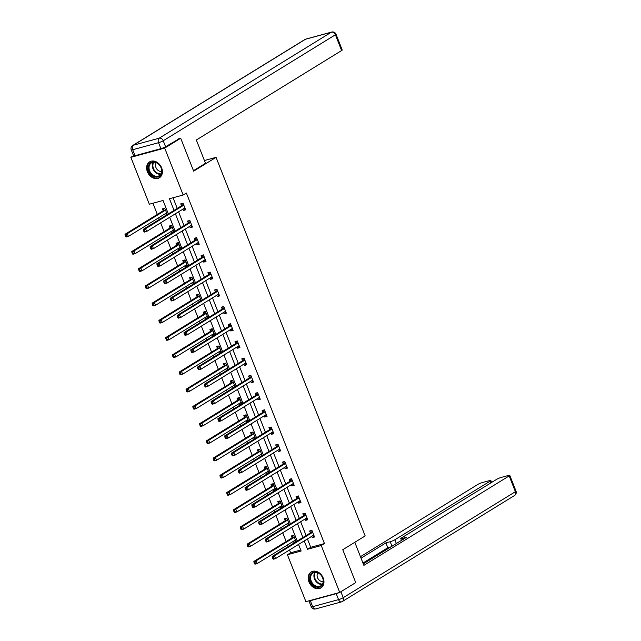 <?xml version="1.0" encoding="UTF-8"?>
<svg xmlns="http://www.w3.org/2000/svg" width="641" height="641" viewBox="0 0 641 641"><rect width="100%" height="100%" fill="white"/><g stroke="black" fill="none" stroke-linecap="round" stroke-linejoin="round"><path stroke-width="0.96" d="M161.652 167.87A9.343 7.275 58.4 0 1 159.417 177.765A9.343 7.275 58.4 0 1 147.382 171.748A9.343 7.275 58.4 0 1 149.617 161.852A9.343 7.275 58.4 0 1 161.652 167.87M323.208 577.998A9.343 7.275 58.4 0 1 320.973 587.901A9.343 7.275 58.4 0 1 308.938 581.884A9.343 7.275 58.4 0 1 311.173 571.98A9.343 7.275 58.4 0 1 323.208 577.998M178.27 138.913L180.698 138.248L193.654 171.139L216.057 157.349L365.178 535.916L342.775 549.706L355.731 582.597L339.73 592.444L305.893 601.651L287.416 554.745L301.134 551.012L298.538 544.425M289.508 549.978L290.613 552.774L287.416 554.745M152.927 203.237L157.317 214.398M158.656 217.788L159.313 219.454M160.651 222.844L164.104 231.617M165.442 235.007L166.099 236.673M167.429 240.063L170.883 248.828M172.221 252.225L172.878 253.892M174.216 257.281L177.669 266.047M179.007 269.436L179.656 271.103M180.994 274.5L184.448 283.266M185.786 286.655L186.443 288.322M187.781 291.719L191.234 300.485M192.564 303.874L193.221 305.541M194.56 308.93L198.013 317.704M199.351 321.093L200.008 322.76M201.346 326.149L204.799 334.923M206.13 338.312L206.787 339.978M208.125 343.368L211.578 352.133M212.916 355.531L213.573 357.197M214.903 360.587L218.365 369.352M219.695 372.75L220.352 374.408M221.69 377.805L225.143 386.571M226.481 389.96L227.138 391.627M228.468 395.024L231.922 403.79M233.26 407.179L233.917 408.846M235.255 412.235L238.708 421.009M240.046 424.398L240.704 426.065M242.034 429.454L245.487 438.228M246.825 441.617L247.482 443.284M248.82 446.673L252.274 455.439M253.612 458.836L254.261 460.502M255.599 463.892L259.052 472.657M260.39 476.055L261.047 477.721M262.385 481.111L265.839 489.876M267.169 493.266L267.826 494.932M269.164 498.329L272.617 507.095M273.955 510.484L274.612 512.151M275.95 515.54L279.404 524.314M280.734 527.703L281.391 529.37M282.729 532.759L286.182 541.533M287.521 544.922L288.178 546.589M168.343 213.894L163.054 200.481L149.337 204.215L130.86 157.309L164.697 148.095L183.174 195.008L169.456 198.734L174.048 210.384M133.536 155.659L130.86 157.309M216.057 157.349L204.407 160.514M290.613 552.774L300.741 550.018M296.126 541.693L293.618 535.339L291.335 535.964L292.032 537.751M295.269 542.222L293.939 542.582L293.426 541.284M289.339 524.474L286.839 518.12L284.548 518.745L285.253 520.532M288.482 525.003L287.16 525.364L286.647 524.066M282.561 507.263L280.053 500.901L277.769 501.526L278.474 503.313M281.703 507.784L280.373 508.145L279.861 506.847M275.774 490.045L273.274 483.683L270.983 484.308L271.688 486.094M274.917 490.565L273.595 490.934L273.082 489.628M268.996 472.826L266.488 466.472L264.204 467.089L264.909 468.875M268.138 473.354L266.808 473.715L266.295 472.417M262.209 455.607L259.709 449.253L257.418 449.87L258.123 451.657M261.36 456.136L260.03 456.496L259.517 455.198M255.43 438.388L252.923 432.034L250.639 432.659L251.344 434.446M254.573 438.917L253.243 439.277L252.738 437.979M248.644 421.169L246.144 414.815L243.852 415.44L244.558 417.227M247.795 421.698L246.465 422.058L245.952 420.76M241.865 403.958L239.357 397.596L237.074 398.221L237.779 400.008M241.008 404.479L239.686 404.84L239.173 403.542M235.079 386.739L232.579 380.377L230.295 381.002L230.992 382.789M234.229 387.26L232.899 387.629L232.387 386.323M228.3 369.52L225.792 363.167L223.509 363.784L224.214 365.57M227.443 370.049L226.121 370.41L225.608 369.112M221.522 352.302L219.014 345.948L216.73 346.565L217.427 348.351M220.664 352.83L219.334 353.191L218.821 351.893M214.735 335.083L212.235 328.729L209.944 329.354L210.649 331.133M213.878 335.612L212.556 335.972L212.043 334.674M207.956 317.864L205.449 311.51L203.165 312.135L203.87 313.922M207.099 318.393L205.769 318.753L205.256 317.455M201.17 300.653L198.67 294.291L196.378 294.916L197.083 296.703M200.312 301.174L198.99 301.534L198.478 300.236M194.391 283.434L191.883 277.072L189.6 277.697L190.305 279.484M193.534 283.955L192.204 284.316L191.699 283.018M187.605 266.215L185.105 259.853L182.813 260.478L183.518 262.265M186.755 266.744L185.425 267.105L184.912 265.799M180.826 248.996L178.318 242.643L176.035 243.26L176.74 245.046M179.969 249.525L178.647 249.886L178.134 248.588M174.04 231.778L171.54 225.424L169.248 226.041L169.953 227.827M173.19 232.306L171.86 232.667L171.347 231.369M167.261 214.559L164.753 208.205L162.469 208.83L163.175 210.617M166.404 215.088L165.082 215.448L164.569 214.15M307.44 538.937L310.733 547.302L324.458 543.568L186.379 193.037L183.174 195.008M173.046 197.765L177.245 208.413M178.583 211.802L184.031 225.632M185.361 229.021L190.81 242.851M192.148 246.24L197.588 260.07M198.926 263.459L204.375 277.289M205.713 280.678L211.153 294.499M212.492 297.897L217.94 311.718M219.278 315.116L224.719 328.937M226.057 332.326L231.505 346.156M232.835 349.545L238.284 363.375M239.622 366.764L245.07 380.594M246.4 383.983L251.849 397.805M253.187 401.202L258.627 415.023M259.966 418.421L265.414 432.242M266.752 435.632L272.193 449.461M273.531 452.85L278.979 466.68M280.317 470.069L285.758 483.899M287.096 487.288L292.544 501.118M293.874 504.507L299.323 518.329M300.661 521.726L306.11 535.547M311.718 536.309L312.231 537.607L314.523 536.982L311.911 530.363L309.627 530.98L310.332 532.767M304.94 519.09L305.453 520.388L307.736 519.763L305.132 513.145L302.84 513.77L303.546 515.556M298.161 501.871L298.666 503.169L300.958 502.552L298.345 495.926L296.062 496.551L296.767 498.337M291.375 484.652L291.887 485.95L294.171 485.333L291.567 478.707L289.275 479.332L289.98 481.119M284.596 467.433L285.101 468.739L287.392 468.114L284.78 461.488L282.497 462.113L283.202 463.9M277.809 450.222L278.322 451.52L280.606 450.895L278.002 444.277L275.71 444.894L276.415 446.681M271.031 433.004L271.544 434.302L273.827 433.677L271.215 427.058L268.932 427.675L269.637 429.462M264.244 415.785L264.757 417.083L267.049 416.458L264.437 409.839L262.153 410.464L262.85 412.243M257.466 398.566L257.978 399.864L260.262 399.239L257.658 392.621L255.366 393.245L256.071 395.032M250.679 381.347L251.192 382.645L253.483 382.028L250.871 375.402L248.588 376.027L249.293 377.813M243.9 364.128L244.413 365.426L246.697 364.809L244.093 358.183L241.801 358.808L242.506 360.595M237.114 346.909L237.627 348.215L239.918 347.59L237.306 340.964L235.023 341.589L235.728 343.376M230.335 329.698L230.848 330.996L233.132 330.371L230.528 323.753L228.236 324.37L228.941 326.157M223.557 312.479L224.062 313.778L226.353 313.153L223.741 306.534L221.457 307.151L222.163 308.938M216.77 295.261L217.283 296.559L219.567 295.934L216.962 289.315L214.671 289.94L215.376 291.727M209.992 278.042L210.504 279.34L212.788 278.723L210.176 272.096L207.892 272.721L208.597 274.508M203.205 260.823L203.718 262.121L206.001 261.504L203.397 254.878L201.114 255.503L201.811 257.289M196.426 243.604L196.939 244.91L199.223 244.285L196.611 237.659L194.327 238.284L195.032 240.071M189.64 226.393L190.153 227.691L192.444 227.066L189.832 220.448L187.549 221.065L188.246 222.852M182.861 209.174L183.374 210.472L185.658 209.847L183.054 203.229L180.762 203.846L181.467 205.633M180.698 138.248L164.697 148.095M324.458 543.568L321.253 545.539L339.73 592.444M304.243 540.908L307.536 549.273L321.253 545.539M175.378 213.774L180.826 227.603M182.164 230.992L187.613 244.822M188.943 248.211L194.391 262.041M195.729 265.43L201.17 279.252M202.508 282.649L207.956 296.471M209.295 299.868L214.735 313.689M216.073 317.079L221.522 330.908M222.86 334.298L228.3 348.127M229.638 351.516L235.087 365.346M236.417 368.735L241.865 382.565M243.203 385.954L248.652 399.776M249.982 403.173L255.43 416.995M256.769 420.384L262.217 434.213M263.547 437.603L268.996 451.432M270.334 454.822L275.774 468.651M277.112 472.04L282.561 485.87M283.899 489.259L289.339 503.081M290.677 506.478L296.126 520.3M297.464 523.697L302.905 537.519M297.2 541.028L291.751 527.206M290.421 523.817L284.973 509.988M283.634 506.598L278.194 492.769M276.856 489.379L271.407 475.55M270.069 472.161L264.629 458.331M263.291 454.942L257.842 441.12M256.504 437.723L251.064 423.901M249.726 420.512L244.277 406.682M242.947 403.293L237.499 389.464M236.16 386.074L230.712 372.245M229.382 368.855L223.933 355.026M222.595 351.637L217.147 337.815M215.817 334.418L210.368 320.596M209.03 317.199L203.59 303.377M202.252 299.988L196.803 286.158M195.465 282.769L190.024 268.94M188.686 265.55L183.238 251.721M181.9 248.331L176.459 234.51M175.121 231.113L169.673 217.291M310.733 547.302L307.536 549.273M314.274 536.349L312.231 537.607M295.974 541.333L293.939 542.582M289.195 524.114L287.16 525.364M307.488 519.13L305.453 520.388M282.417 506.895L280.373 508.145M300.709 501.919L298.666 503.169M275.63 489.676L273.595 490.934M293.923 484.7L291.887 485.95M268.851 472.457L266.808 473.715M287.144 467.481L285.101 468.739M262.065 455.238L260.03 456.496M280.357 450.262L278.322 451.52M255.286 438.019L253.243 439.277M273.579 433.044L271.544 434.302M248.5 420.808L246.465 422.058M266.792 415.825L264.757 417.083M241.721 403.59L239.686 404.84M260.014 398.614L257.978 399.864M234.935 386.371L232.899 387.629M253.235 381.395L251.192 382.645M228.156 369.152L226.121 370.41M246.448 364.176L244.413 365.426M221.377 351.933L219.334 353.191M239.67 346.957L237.627 348.215M214.591 334.714L212.556 335.972M232.883 329.738L230.848 330.996M207.812 317.503L205.769 318.753M226.105 312.52L224.062 313.778M201.026 300.284L198.99 301.534M219.318 295.309L217.283 296.559M194.247 283.066L192.204 284.316M212.54 278.09L210.504 279.34M187.46 265.847L185.425 267.105M205.753 260.871L203.718 262.121M180.682 248.628L178.647 249.886M198.974 243.652L196.939 244.91M173.895 231.409L171.86 232.667M192.188 226.433L190.153 227.691M167.117 214.198L165.082 215.448M185.409 209.214L183.374 210.472M312.423 535.876L314.082 535.876M312.343 532.495L310.052 533.12L272.161 556.444L274.444 555.827L312.343 532.495A1.202 0.729 74.8 0 0 312.544 532.27L312.616 532.15M273.258 557.35L274.444 555.827L275.534 558.583L273.25 559.208L272.778 558.704L273.691 558.455L273.258 557.35L272.345 557.598L272.778 558.704M313.818 535.195L313.697 535.187A1.202 0.729 74.8 0 0 313.545 535.203A1.202 0.729 74.8 0 0 313.425 535.259L275.534 558.583L273.691 558.455M310.052 533.12A1.202 0.729 74.8 0 0 310.26 532.895L311.622 530.444M272.161 556.444L272.345 557.598M295.789 540.86L294.131 540.852M293.33 535.419L291.967 537.871A1.202 0.729 -105.2 0 1 291.759 538.095L253.868 561.42L256.152 560.803L257.241 563.559L295.132 540.235A1.202 0.729 -105.2 0 1 295.253 540.179A1.202 0.729 -105.2 0 1 295.405 540.171L295.525 540.171M294.323 537.126L294.251 537.246A1.202 0.729 -105.2 0 1 294.043 537.478L256.152 560.803L254.966 562.325L254.044 562.574L254.485 563.679L255.398 563.431L254.966 562.325M255.398 563.431L257.241 563.559L254.958 564.184L254.485 563.679M254.044 562.574L253.868 561.42M320.46 574.448A8.085 6.298 58.4 0 1 322.215 585.241A8.085 6.298 58.4 0 1 312.704 584.808A8.085 6.298 58.4 0 1 310.957 574.015A8.085 6.298 58.4 0 1 320.46 574.448M313.313 584.223A7.492 5.833 -121.6 0 0 320.829 585.802A7.492 5.833 -121.6 0 0 320.5 574.632A7.492 5.833 -121.6 0 0 312.976 573.054A7.492 5.833 -121.6 0 0 313.313 584.223M317.872 572.846A5.328 4.15 -121.6 0 0 319.018 579.969A5.328 4.15 -121.6 0 0 323.216 581.531M311.943 571.588A9.286 7.227 -121.6 0 0 311.718 571.716A9.286 7.227 -121.6 0 0 312.127 585.57A9.286 7.227 -121.6 0 0 321.453 587.533A9.286 7.227 -121.6 0 0 321.67 587.388M158.912 164.312A8.085 6.298 58.4 0 1 160.659 175.105A8.085 6.298 58.4 0 1 151.148 174.673A8.085 6.298 58.4 0 1 149.401 163.88A8.085 6.298 58.4 0 1 158.912 164.312M151.757 174.096A7.492 5.833 -121.6 0 0 159.272 175.674A7.492 5.833 -121.6 0 0 158.944 164.505A7.492 5.833 -121.6 0 0 151.42 162.918A7.492 5.833 -121.6 0 0 151.757 174.096M156.316 162.718A5.328 4.15 -121.6 0 0 157.462 169.833A5.328 4.15 -121.6 0 0 161.66 171.395M150.387 161.452A9.286 7.227 -121.6 0 0 150.162 161.588A9.286 7.227 -121.6 0 0 150.571 175.442A9.286 7.227 -121.6 0 0 159.897 177.405A9.286 7.227 -121.6 0 0 160.114 177.261M354.802 542.302L363.88 565.362L509.178 475.918A3.598 0.505 -21.5 0 0 509.779 475.35A3.598 0.505 -21.5 0 0 508.353 475.478L501.398 477.377A3.598 0.505 -21.5 0 0 496.735 479.3L401.37 538.015A3.598 0.505 -21.5 0 0 400.769 538.584A3.598 0.505 -21.5 0 0 402.187 538.448L402.66 539.634M363.295 563.872L406.49 537.278L402.187 538.448M336.205 593.662L310.316 600.705L312.664 606.666L338.552 599.623L336.205 593.662A3.598 0.505 -21.5 0 0 339.121 592.613M490.95 482.865L490.245 481.07A3.598 0.505 -21.5 0 0 490.846 480.502A3.598 0.505 -21.5 0 0 489.42 480.63L482.465 482.529A3.598 0.505 -21.5 0 0 477.801 484.452L360.466 556.684M391.98 546.212L390.209 541.709L385.914 542.879L361.051 558.175M390.209 541.709A3.598 0.505 -21.5 0 0 394.872 539.778L396.346 543.52M490.245 481.07L394.872 539.778M308.89 600.833A3.598 0.505 -21.5 0 0 308.898 600.841A3.598 0.505 -21.5 0 0 310.316 600.705M390.842 546.909L387.821 547.735L362.966 563.038M387.821 547.735L385.914 542.879M193.478 170.682L205.497 163.287L196.33 139.994L341.621 50.551L335.403 34.774L163.231 140.764L165.578 146.725L179.464 138.584M135.027 155.699L160.907 148.656L158.559 142.695L132.679 149.738L135.027 155.699A3.598 0.505 158.5 0 1 133.6 155.827L131.253 149.874A3.598 0.505 -21.5 0 0 132.679 149.738A3.598 2.195 74.8 0 1 133.296 145.243L159.176 138.2L331.357 32.21L305.469 39.253L133.296 145.243A3.598 2.796 -121.6 0 0 132.711 145.491A3.598 3.598 0 0 0 131.253 149.874M305.829 39.093A3.598 3.598 0 0 0 304.892 39.502A3.598 2.796 -121.6 0 1 305.469 39.253A3.598 2.195 -105.2 0 1 305.829 39.093L331.718 32.05A3.598 2.195 74.8 0 0 331.357 32.21A3.598 2.796 -121.6 0 1 335.403 34.774A3.598 0.505 -21.5 0 0 336.004 34.197L342.222 49.982A3.598 0.505 158.5 0 1 341.621 50.551M165.578 146.725A3.598 0.505 158.5 0 1 160.907 148.656M305.645 518.657L307.303 518.665M305.557 515.284L303.273 515.901L265.382 539.225L267.666 538.608L305.557 515.284A1.202 0.729 74.8 0 0 305.765 515.052L305.837 514.931M266.472 540.131L267.666 538.608L268.755 541.365L266.464 541.99L265.991 541.485L266.904 541.236L266.472 540.131L265.558 540.379L265.991 541.485M307.031 517.976L306.911 517.976A1.202 0.729 74.8 0 0 306.767 517.984A1.202 0.729 74.8 0 0 306.646 518.04L268.755 541.365L266.904 541.236M303.273 515.901A1.202 0.729 74.8 0 0 303.481 515.676L304.836 513.225M265.382 539.225L265.558 540.379M298.858 501.438L300.525 501.446M298.778 498.065L296.487 498.682L258.595 522.014L260.887 521.389L298.778 498.065A1.202 0.729 74.8 0 0 298.986 497.833L299.051 497.712M259.693 522.912L260.887 521.389L261.969 524.146L259.685 524.771L259.212 524.266L260.126 524.018L259.693 522.912L258.78 523.168L259.212 524.266M300.252 500.765L300.132 500.757A1.202 0.729 74.8 0 0 299.98 500.773A1.202 0.729 74.8 0 0 299.86 500.821L261.969 524.146L260.126 524.018M296.487 498.682A1.202 0.729 74.8 0 0 296.695 498.458L298.057 496.006M258.595 522.014L258.78 523.168M289.011 523.641L287.344 523.633M286.543 518.2L285.181 520.652A1.202 0.729 -105.2 0 1 284.981 520.877L247.081 544.209L249.373 543.584L250.463 546.34L288.354 523.016A1.202 0.729 -105.2 0 1 288.474 522.968A1.202 0.729 -105.2 0 1 288.618 522.952L288.738 522.96M287.537 519.907L287.472 520.027A1.202 0.729 -105.2 0 1 287.264 520.26L249.373 543.584L247.266 545.363L247.698 546.461L248.612 546.212L248.179 545.106M248.612 546.212L250.463 546.34L248.171 546.965L247.698 546.461M247.266 545.363L247.081 544.209M282.224 506.422L280.566 506.414M279.764 500.982L278.402 503.433A1.202 0.729 -105.2 0 1 278.194 503.666L240.303 526.99L242.586 526.365L243.676 529.121L281.567 505.797A1.202 0.729 -105.2 0 1 281.687 505.749A1.202 0.729 -105.2 0 1 281.84 505.733L281.96 505.741M280.758 502.688L280.686 502.816A1.202 0.729 -105.2 0 1 280.486 503.041L242.586 526.365L241.401 527.896L240.479 528.144L240.92 529.242L241.833 528.993L241.401 527.896M241.833 528.993L243.676 529.121L241.393 529.746L240.92 529.242M240.479 528.144L240.303 526.99M292.08 484.219L293.738 484.227M291.992 480.846L289.708 481.471L251.817 504.796L254.1 504.171L291.992 480.846A1.202 0.729 74.8 0 0 292.2 480.622L292.272 480.494M252.907 505.701L254.1 504.171L255.19 506.927L252.899 507.552L252.426 507.047L253.347 506.799L252.907 505.701L251.993 505.949L252.426 507.047M293.474 483.546L293.354 483.538A1.202 0.729 74.8 0 0 293.201 483.554A1.202 0.729 74.8 0 0 293.081 483.602L255.19 506.927L253.347 506.799M289.708 481.471A1.202 0.729 74.8 0 0 289.916 481.239L291.278 478.787M251.817 504.796L251.993 505.949M285.293 467.001L286.96 467.009M285.213 463.627L282.921 464.252L245.03 487.577L247.322 486.952L285.213 463.627A1.202 0.729 74.8 0 0 285.421 463.403L285.485 463.275M246.128 488.482L247.322 486.952L248.404 489.716L246.12 490.333L245.647 489.836L246.561 489.588L246.128 488.482L245.215 488.73L245.647 489.836M286.687 466.327L286.567 466.319A1.202 0.729 74.8 0 0 286.415 466.336A1.202 0.729 74.8 0 0 286.295 466.384L248.404 489.716L246.561 489.588M282.921 464.252A1.202 0.729 74.8 0 0 283.13 464.02L284.492 461.568M245.03 487.577L245.215 488.73M278.514 449.79L280.173 449.79M278.426 446.408L276.143 447.033L238.252 470.358L240.535 469.733L278.426 446.408A1.202 0.729 74.8 0 0 278.635 446.184L278.707 446.064M239.341 471.263L240.535 469.733L241.625 472.497L239.333 473.114L238.869 472.617L239.782 472.369L239.341 471.263L238.428 471.512L238.869 472.617M279.909 449.109L279.788 449.101A1.202 0.729 74.8 0 0 279.636 449.117A1.202 0.729 74.8 0 0 279.516 449.173L241.625 472.497L239.782 472.369M276.143 447.033A1.202 0.729 74.8 0 0 276.351 446.809L277.713 444.349M238.252 470.358L238.428 471.512M275.446 489.203L273.787 489.195M272.978 483.763L271.624 486.215A1.202 0.729 -105.2 0 1 271.415 486.447L233.524 509.771L235.808 509.146L236.898 511.911L274.789 488.578A1.202 0.729 -105.2 0 1 274.909 488.53A1.202 0.729 -105.2 0 1 275.053 488.514L275.173 488.522M273.971 485.469L273.907 485.598A1.202 0.729 -105.2 0 1 273.699 485.822L235.808 509.146L233.701 510.925L234.133 512.031L235.047 511.782L234.614 510.677M235.047 511.782L236.898 511.911L234.606 512.528L234.133 512.031M233.701 510.925L233.524 509.771M268.659 471.984L267.001 471.984M266.199 466.544L264.837 469.004A1.202 0.729 -105.2 0 1 264.629 469.228L226.738 492.552L229.029 491.927L230.111 494.692L268.002 471.367A1.202 0.729 -105.2 0 1 268.122 471.311A1.202 0.729 -105.2 0 1 268.275 471.295L268.395 471.303M267.193 468.259L267.129 468.379A1.202 0.729 -105.2 0 1 266.92 468.603L229.029 491.927L226.922 493.706L227.355 494.812L228.268 494.564L227.835 493.458M228.268 494.564L230.111 494.692L227.827 495.309L227.355 494.812M226.922 493.706L226.738 492.552M261.881 454.765L260.222 454.765M259.421 449.333L258.059 451.785A1.202 0.729 -105.2 0 1 257.85 452.009L219.959 475.334L222.243 474.717L223.332 477.473L261.224 454.148A1.202 0.729 -105.2 0 1 261.344 454.092A1.202 0.729 -105.2 0 1 261.496 454.076L261.608 454.084M260.414 451.04L260.342 451.16A1.202 0.729 -105.2 0 1 260.134 451.384L222.243 474.717L220.135 476.487L220.568 477.593L221.49 477.345L221.049 476.239M221.49 477.345L223.332 477.473L221.041 478.098L220.568 477.593M220.135 476.487L219.959 475.334M271.728 432.571L273.395 432.571M271.648 429.19L269.356 429.815L231.465 453.139L233.757 452.522L271.648 429.19A1.202 0.729 74.8 0 0 271.856 428.965L271.92 428.845M232.563 454.044L233.757 452.522L234.838 455.278L232.555 455.903L232.082 455.398L232.995 455.15L232.563 454.044L231.649 454.293L232.082 455.398M273.122 431.89L273.002 431.882A1.202 0.729 74.8 0 0 272.85 431.898A1.202 0.729 74.8 0 0 272.729 431.954L234.838 455.278L232.995 455.15M269.356 429.815A1.202 0.729 74.8 0 0 269.565 429.59L270.927 427.138M231.465 453.139L231.649 454.293M255.102 437.555L253.435 437.547M252.634 432.114L251.272 434.566A1.202 0.729 -105.2 0 1 251.064 434.79L213.173 458.115L215.464 457.498L216.546 460.254L254.437 436.93A1.202 0.729 -105.2 0 1 254.557 436.874A1.202 0.729 -105.2 0 1 254.709 436.858L254.83 436.866M253.628 433.821L253.564 433.941A1.202 0.729 -105.2 0 1 253.355 434.173L215.464 457.498L213.357 459.268L213.79 460.374L214.703 460.126L214.27 459.02M214.703 460.126L216.546 460.254L214.262 460.879L213.79 460.374M213.357 459.268L213.173 458.115M264.949 415.352L266.608 415.36M264.861 411.971L262.578 412.596L224.687 435.92L226.97 435.303L264.861 411.971A1.202 0.729 74.8 0 0 265.07 411.746L265.142 411.626M225.784 436.825L226.97 435.303L228.06 438.059L225.776 438.684L225.303 438.18L226.217 437.931L225.784 436.825L224.863 437.074L225.303 438.18M266.344 414.671L266.223 414.663A1.202 0.729 74.8 0 0 266.071 414.679A1.202 0.729 74.8 0 0 265.951 414.735L228.06 438.059L226.217 437.931M262.578 412.596A1.202 0.729 74.8 0 0 262.786 412.371L264.148 409.92M224.687 435.92L224.863 437.074M248.315 420.336L246.657 420.328M245.856 414.895L244.493 417.347A1.202 0.729 -105.2 0 1 244.285 417.571L206.394 440.904L208.678 440.279L209.767 443.035L247.658 419.711A1.202 0.729 -105.2 0 1 247.779 419.663A1.202 0.729 -105.2 0 1 247.931 419.647L248.051 419.655M246.849 416.602L246.777 416.722A1.202 0.729 -105.2 0 1 246.569 416.954L208.678 440.279L206.57 442.058L207.003 443.155L207.924 442.907L207.484 441.801M207.924 442.907L209.767 443.035L207.476 443.66L207.003 443.155M206.57 442.058L206.394 440.904M258.163 398.133L259.829 398.141M258.083 394.76L255.799 395.377L217.9 418.709L220.192 418.084L258.083 394.76A1.202 0.729 74.8 0 0 258.291 394.527L258.355 394.407M218.998 419.607L220.192 418.084L221.273 420.841L218.99 421.466L218.517 420.961L219.43 420.712L218.998 419.607L218.084 419.855L218.517 420.961M259.557 397.46L259.437 397.452A1.202 0.729 74.8 0 0 259.293 397.46A1.202 0.729 74.8 0 0 259.172 397.516L221.273 420.841L219.43 420.712M255.799 395.377A1.202 0.729 74.8 0 0 255.999 395.152L257.361 392.701M217.9 418.709L218.084 419.855M241.537 403.117L239.87 403.109M239.069 397.676L237.707 400.128A1.202 0.729 -105.2 0 1 237.499 400.353L199.607 423.685L201.899 423.06L202.981 425.816L240.872 402.492A1.202 0.729 -105.2 0 1 240.992 402.444A1.202 0.729 -105.2 0 1 241.144 402.428L241.264 402.436M240.063 399.383L239.998 399.511A1.202 0.729 -105.2 0 1 239.79 399.736L201.899 423.06L199.792 424.839L200.224 425.936L201.138 425.688L200.705 424.59M201.138 425.688L202.981 425.816L200.697 426.441L200.224 425.936M199.792 424.839L199.607 423.685M251.384 380.914L253.043 380.922M251.296 377.541L249.012 378.158L211.121 401.49L213.405 400.865L251.296 377.541A1.202 0.729 74.8 0 0 251.504 377.309L251.576 377.188M212.219 402.396L213.405 400.865L214.495 403.622L212.211 404.247L211.738 403.742L212.652 403.493L212.219 402.396L211.298 402.644L211.738 403.742M252.778 380.241L252.658 380.233A1.202 0.729 74.8 0 0 252.506 380.249A1.202 0.729 74.8 0 0 252.386 380.297L214.495 403.622L212.652 403.493M249.012 378.158A1.202 0.729 74.8 0 0 249.221 377.934L250.583 375.482M211.121 401.49L211.298 402.644M234.75 385.898L233.092 385.89M232.29 380.458L230.928 382.909A1.202 0.729 -105.2 0 1 230.72 383.142L192.829 406.466L195.112 405.841L196.202 408.605L234.093 385.273A1.202 0.729 -105.2 0 1 234.213 385.225A1.202 0.729 -105.2 0 1 234.366 385.209L234.486 385.217M233.284 382.164L233.212 382.292A1.202 0.729 -105.2 0 1 233.004 382.517L195.112 405.841L193.005 407.62L193.446 408.726L194.359 408.477L193.919 407.372M194.359 408.477L196.202 408.605L193.919 409.222L193.446 408.726M193.005 407.62L192.829 406.466M244.606 363.695L246.264 363.703M244.517 360.322L242.234 360.947L204.343 384.271L206.626 383.647L244.517 360.322A1.202 0.729 74.8 0 0 244.726 360.098L244.79 359.97M205.432 385.177L206.626 383.647L207.716 386.411L205.424 387.028L204.952 386.531L205.865 386.275L205.432 385.177L204.519 385.425L204.952 386.531M245.992 363.022L245.872 363.014A1.202 0.729 74.8 0 0 245.727 363.03A1.202 0.729 74.8 0 0 245.607 363.078L207.716 386.411L205.865 386.275M242.234 360.947A1.202 0.729 74.8 0 0 242.442 360.715L243.796 358.263M204.343 384.271L204.519 385.425M227.972 368.679L226.305 368.679M225.504 363.239L224.142 365.69A1.202 0.729 -105.2 0 1 223.941 365.923L186.042 389.247L188.334 388.622L189.416 391.387L227.315 368.062A1.202 0.729 -105.2 0 1 227.435 368.006A1.202 0.729 -105.2 0 1 227.579 367.99L227.699 367.998M226.497 364.953L226.433 365.074A1.202 0.729 -105.2 0 1 226.225 365.298L188.334 388.622L186.227 390.401L186.659 391.507L187.573 391.258L187.14 390.153M187.573 391.258L189.416 391.387L187.132 392.004L186.659 391.507M186.227 390.401L186.042 389.247M237.819 346.485L239.478 346.485M237.739 343.103L235.447 343.728L197.556 367.053L199.84 366.428L237.739 343.103A1.202 0.729 74.8 0 0 237.939 342.879L238.011 342.751M198.654 367.958L199.84 366.428L200.929 369.192L198.646 369.809L198.173 369.312L199.087 369.064L198.654 367.958L197.74 368.206L198.173 369.312M239.213 345.803L239.093 345.795A1.202 0.729 74.8 0 0 238.941 345.811A1.202 0.729 74.8 0 0 238.821 345.86L200.929 369.192L199.087 369.064M235.447 343.728A1.202 0.729 74.8 0 0 235.656 343.496L237.018 341.044M197.556 367.053L197.74 368.206M221.185 351.46L219.526 351.46M218.725 346.028L217.363 348.48A1.202 0.729 -105.2 0 1 217.155 348.704L179.264 372.028L181.547 371.411L182.637 374.168L220.528 350.843A1.202 0.729 -105.2 0 1 220.648 350.787A1.202 0.729 -105.2 0 1 220.8 350.771L220.921 350.779M219.719 347.734L219.647 347.855A1.202 0.729 -105.2 0 1 219.438 348.079L181.547 371.411L180.361 372.934L179.44 373.182L179.881 374.288L180.794 374.04L180.361 372.934M180.794 374.04L182.637 374.168L180.353 374.793L179.881 374.288M179.44 373.182L179.264 372.028M231.04 329.266L232.699 329.266M230.952 325.884L228.669 326.509L190.778 349.834L193.061 349.209L230.952 325.884A1.202 0.729 74.8 0 0 231.161 325.66L231.233 325.54M191.867 350.739L193.061 349.209L194.151 351.973L191.859 352.598L191.387 352.093L192.308 351.845L191.867 350.739L190.954 350.988L191.387 352.093M232.427 328.585L232.314 328.577A1.202 0.729 74.8 0 0 232.162 328.593A1.202 0.729 74.8 0 0 232.042 328.649L194.151 351.973L192.308 351.845M228.669 326.509A1.202 0.729 74.8 0 0 228.877 326.285L230.239 323.825M190.778 349.834L190.954 350.988M214.406 334.249L212.748 334.241M211.939 328.809L210.585 331.261A1.202 0.729 -105.2 0 1 210.376 331.485L172.485 354.81L174.769 354.193L175.858 356.949L213.749 333.624A1.202 0.729 -105.2 0 1 213.87 333.568A1.202 0.729 -105.2 0 1 214.014 333.552L214.134 333.56M212.932 330.516L212.868 330.636A1.202 0.729 -105.2 0 1 212.66 330.86L174.769 354.193L172.661 355.963L173.094 357.069L174.007 356.821L173.575 355.715M174.007 356.821L175.858 356.949L173.567 357.574L173.094 357.069M172.661 355.963L172.485 354.81M224.254 312.047L225.92 312.055M224.174 308.666L221.882 309.291L183.991 332.615L186.283 331.998L224.174 308.666A1.202 0.729 74.8 0 0 224.382 308.441L224.446 308.321M185.089 333.52L186.283 331.998L187.364 334.754L185.081 335.379L184.608 334.874L185.521 334.626L185.089 333.52L184.175 333.769L184.608 334.874M225.648 311.366L225.528 311.358A1.202 0.729 74.8 0 0 225.376 311.374A1.202 0.729 74.8 0 0 225.255 311.43L187.364 334.754L185.521 334.626M221.882 309.291A1.202 0.729 74.8 0 0 222.09 309.066L223.453 306.614M183.991 332.615L184.175 333.769M207.62 317.031L205.961 317.023M205.16 311.59L203.798 314.042A1.202 0.729 -105.2 0 1 203.59 314.266L165.699 337.599L167.982 336.974L169.072 339.73L206.963 316.406A1.202 0.729 -105.2 0 1 207.083 316.35A1.202 0.729 -105.2 0 1 207.235 316.342L207.355 316.35M206.154 313.297L206.082 313.417A1.202 0.729 -105.2 0 1 205.881 313.649L167.982 336.974L165.883 338.744L166.315 339.85L167.229 339.602L166.796 338.496M167.229 339.602L169.072 339.73L166.788 340.355L166.315 339.85M165.883 338.744L165.699 337.599M217.475 294.828L219.134 294.836M217.387 291.455L215.104 292.072L177.212 315.396L179.496 314.779L217.387 291.455A1.202 0.729 74.8 0 0 217.595 291.222L217.668 291.102M178.302 316.301L179.496 314.779L180.586 317.535L178.294 318.16L177.821 317.656L178.743 317.407L178.302 316.301L177.389 316.55L177.821 317.656M218.869 294.147L218.749 294.147A1.202 0.729 74.8 0 0 218.597 294.155A1.202 0.729 74.8 0 0 218.477 294.211L180.586 317.535L178.743 317.407M215.104 292.072A1.202 0.729 74.8 0 0 215.312 291.847L216.674 289.395M177.212 315.396L177.389 316.55M200.841 299.812L199.183 299.804M198.373 294.371L197.019 296.823A1.202 0.729 -105.2 0 1 196.811 297.047L158.92 320.38L161.203 319.755L162.293 322.511L200.184 299.187A1.202 0.729 -105.2 0 1 200.304 299.139A1.202 0.729 -105.2 0 1 200.449 299.123L200.569 299.131M199.375 296.078L199.303 296.198A1.202 0.729 -105.2 0 1 199.095 296.43L161.203 319.755L159.096 321.534L159.529 322.631L160.442 322.383L160.01 321.285M160.442 322.383L162.293 322.511L160.002 323.136L159.529 322.631M159.096 321.534L158.92 320.38M210.689 277.609L212.355 277.617M210.609 274.236L208.317 274.853L170.426 298.185L172.717 297.56L210.609 274.236A1.202 0.729 74.8 0 0 210.817 274.003L210.881 273.883M171.524 299.091L172.717 297.56L173.799 300.317L171.516 300.941L171.043 300.437L171.956 300.188L171.524 299.091L170.61 299.339L171.043 300.437M212.083 276.936L211.963 276.928A1.202 0.729 74.8 0 0 211.81 276.944A1.202 0.729 74.8 0 0 211.69 276.992L173.799 300.317L171.956 300.188M208.317 274.853A1.202 0.729 74.8 0 0 208.525 274.628L209.887 272.177M170.426 298.185L170.61 299.339M194.063 282.593L192.396 282.585M191.595 277.152L190.233 279.604A1.202 0.729 -105.2 0 1 190.024 279.837L152.133 303.161L154.425 302.536L155.507 305.3L193.398 281.968A1.202 0.729 -105.2 0 1 193.518 281.92A1.202 0.729 -105.2 0 1 193.67 281.904L193.79 281.912M192.588 278.859L192.524 278.987A1.202 0.729 -105.2 0 1 192.316 279.212L154.425 302.536L152.318 304.315L152.75 305.42L153.664 305.164L153.231 304.066M153.664 305.164L155.507 305.3L153.223 305.917L152.75 305.42M152.318 304.315L152.133 303.161M203.91 260.39L205.569 260.398M203.822 257.017L201.538 257.642L163.647 280.966L165.931 280.341L203.822 257.017A1.202 0.729 74.8 0 0 204.03 256.793L204.102 256.664M164.737 281.872L165.931 280.341L167.021 283.098L164.729 283.723L164.264 283.218L165.178 282.969L164.737 281.872L163.824 282.12L164.264 283.218M205.304 259.717L205.184 259.709A1.202 0.729 74.8 0 0 205.032 259.725A1.202 0.729 74.8 0 0 204.912 259.773L167.021 283.098L165.178 282.969M201.538 257.642A1.202 0.729 74.8 0 0 201.747 257.41L203.109 254.958M163.647 280.966L163.824 282.12M187.276 265.374L185.618 265.374M184.816 259.934L183.454 262.385A1.202 0.729 -105.2 0 1 183.246 262.618L145.355 285.942L147.638 285.317L148.728 288.081L186.619 264.749A1.202 0.729 -105.2 0 1 186.739 264.701A1.202 0.729 -105.2 0 1 186.892 264.685L187.012 264.693M185.81 261.64L185.738 261.768A1.202 0.729 -105.2 0 1 185.529 261.993L147.638 285.317L145.531 287.096L145.964 288.202L146.885 287.953L146.444 286.848M146.885 287.953L148.728 288.081L146.436 288.698L145.964 288.202M145.531 287.096L145.355 285.942M197.124 243.171L198.79 243.179M197.043 239.798L194.752 240.423L156.861 263.747L159.152 263.122L197.043 239.798A1.202 0.729 74.8 0 0 197.252 239.574L197.316 239.446M157.958 264.653L159.152 263.122L160.234 265.887L157.95 266.504L157.478 266.007L158.391 265.759L157.958 264.653L157.045 264.901L157.478 266.007M198.518 242.498L198.398 242.49A1.202 0.729 74.8 0 0 198.253 242.506A1.202 0.729 74.8 0 0 198.133 242.554L160.234 265.887L158.391 265.759M194.752 240.423A1.202 0.729 74.8 0 0 194.96 240.191L196.322 237.739M156.861 263.747L157.045 264.901M180.498 248.155L178.831 248.155M178.03 242.715L176.668 245.174A1.202 0.729 -105.2 0 1 176.459 245.399L138.568 268.723L140.86 268.098L141.941 270.863L179.833 247.538A1.202 0.729 -105.2 0 1 179.953 247.482A1.202 0.729 -105.2 0 1 180.105 247.466L180.225 247.474M179.023 244.429L178.959 244.55A1.202 0.729 -105.2 0 1 178.751 244.774L140.86 268.098L138.752 269.877L139.185 270.983L140.099 270.734L139.666 269.629M140.099 270.734L141.941 270.863L139.658 271.488L139.185 270.983M138.752 269.877L138.568 268.723M190.345 225.961L192.004 225.961M190.257 222.579L187.973 223.204L150.082 246.529L152.366 245.904L190.257 222.579A1.202 0.729 74.8 0 0 190.465 222.355L190.537 222.235M151.18 247.434L152.366 245.904L153.455 248.668L151.172 249.285L150.699 248.788L151.613 248.54L151.18 247.434L150.258 247.682L150.699 248.788M191.739 225.279L191.619 225.271A1.202 0.729 74.8 0 0 191.467 225.287A1.202 0.729 74.8 0 0 191.347 225.344L153.455 248.668L151.613 248.54M187.973 223.204A1.202 0.729 74.8 0 0 188.182 222.98L189.544 220.52M150.082 246.529L150.258 247.682M173.711 230.944L172.052 230.936M171.251 225.504L169.889 227.956A1.202 0.729 -105.2 0 1 169.681 228.18L131.79 251.504L134.073 250.887L135.163 253.644L173.054 230.319A1.202 0.729 -105.2 0 1 173.174 230.263A1.202 0.729 -105.2 0 1 173.326 230.247L173.447 230.255M172.245 227.21L172.173 227.331A1.202 0.729 -105.2 0 1 171.964 227.555L134.073 250.887L131.966 252.658L132.407 253.764L133.32 253.515L132.879 252.41M133.32 253.515L135.163 253.644L132.871 254.269L132.407 253.764M131.966 252.658L131.79 251.504M183.558 208.742L185.225 208.742M183.478 205.36L181.195 205.985L143.296 229.31L145.587 228.693L183.478 205.36A1.202 0.729 74.8 0 0 183.687 205.136L183.751 205.016M144.393 230.215L145.587 228.693L146.677 231.449L144.385 232.074L143.913 231.569L144.826 231.321L144.393 230.215L143.48 230.464L143.913 231.569M184.953 208.061L184.832 208.053A1.202 0.729 74.8 0 0 184.688 208.069A1.202 0.729 74.8 0 0 184.568 208.125L146.677 231.449L144.826 231.321M181.195 205.985A1.202 0.729 74.8 0 0 181.395 205.761L182.757 203.309M143.296 229.31L143.48 230.464M166.932 213.725L165.266 213.717M164.465 208.285L163.102 210.737A1.202 0.729 -105.2 0 1 162.894 210.961L125.003 234.285L127.295 233.669L128.376 236.425L166.267 213.1A1.202 0.729 -105.2 0 1 166.396 213.044A1.202 0.729 -105.2 0 1 166.54 213.036L166.66 213.036M165.458 209.992L165.394 210.112A1.202 0.729 -105.2 0 1 165.186 210.344L127.295 233.669L125.187 235.439L125.62 236.545L126.533 236.297L126.101 235.191M126.533 236.297L128.376 236.425L126.093 237.05L125.62 236.545M125.187 235.439L125.003 234.285M312.544 532.27L310.26 532.895M291.967 537.871L294.251 537.246M291.759 538.095L294.043 537.478M322.271 584.408A7.492 5.833 58.4 0 1 316.646 582.172A7.492 5.833 58.4 0 1 314.875 572.397M315.372 572.357A7.243 5.641 -121.6 0 0 317.079 581.82A7.243 5.641 -121.6 0 0 322.527 583.983M160.715 174.28A7.492 5.833 58.4 0 1 155.09 172.036A7.492 5.833 58.4 0 1 153.319 162.261M153.816 162.229A7.243 5.641 -121.6 0 0 155.523 171.684A7.243 5.641 -121.6 0 0 160.971 173.847M340.876 591.739L343.215 597.692L515.396 491.703L509.178 475.918M515.997 491.126A3.598 0.505 158.5 0 1 515.396 491.703A3.598 2.796 -121.6 0 1 514.531 495.509A3.598 3.598 0 0 0 515.997 491.126L509.779 475.35M343.215 597.692A3.598 0.505 158.5 0 1 338.552 599.623A3.598 2.195 -105.2 0 0 341.413 601.907A3.598 3.598 0 0 0 342.358 601.498A3.598 2.796 -121.6 0 0 343.215 597.692M308.898 600.841L311.246 606.803A3.598 0.505 158.5 0 0 312.664 606.666A3.598 2.195 74.8 0 0 315.532 608.95L341.413 601.907A3.598 2.195 -105.2 0 0 341.773 601.747A3.598 2.796 -121.6 0 0 342.358 601.498L514.531 495.509M163.231 140.764A3.598 2.796 -121.6 0 0 159.176 138.2A3.598 2.195 -105.2 0 0 158.559 142.695A3.598 0.505 -21.5 0 0 163.231 140.764M305.765 515.052L303.481 515.676M298.986 497.833L296.695 498.458M285.181 520.652L287.472 520.027M284.981 520.877L287.264 520.26M278.402 503.433L280.686 502.816M278.194 503.666L280.486 503.041M292.2 480.622L289.916 481.239M285.421 463.403L283.13 464.02M278.635 446.184L276.351 446.809M271.624 486.215L273.907 485.598M271.415 486.447L273.699 485.822M264.837 469.004L267.129 468.379M264.629 469.228L266.92 468.603M258.059 451.785L260.342 451.16M257.85 452.009L260.134 451.384M271.856 428.965L269.565 429.59M251.272 434.566L253.564 433.941M251.064 434.79L253.355 434.173M265.07 411.746L262.786 412.371M244.493 417.347L246.777 416.722M244.285 417.571L246.569 416.954M258.291 394.527L255.999 395.152M237.707 400.128L239.998 399.511M237.499 400.353L239.79 399.736M251.504 377.309L249.221 377.934M230.928 382.909L233.212 382.292M230.72 383.142L233.004 382.517M244.726 360.098L242.442 360.715M224.142 365.69L226.433 365.074M223.941 365.923L226.225 365.298M237.939 342.879L235.656 343.496M217.363 348.48L219.647 347.855M217.155 348.704L219.438 348.079M231.161 325.66L228.877 326.285M210.585 331.261L212.868 330.636M210.376 331.485L212.66 330.86M224.382 308.441L222.09 309.066M203.798 314.042L206.082 313.417M203.59 314.266L205.881 313.649M217.595 291.222L215.312 291.847M197.019 296.823L199.303 296.198M196.811 297.047L199.095 296.43M210.817 274.003L208.525 274.628M190.233 279.604L192.524 278.987M190.024 279.837L192.316 279.212M204.03 256.793L201.747 257.41M183.454 262.385L185.738 261.768M183.246 262.618L185.529 261.993M197.252 239.574L194.96 240.191M176.668 245.174L178.959 244.55M176.459 245.399L178.751 244.774M190.465 222.355L188.182 222.98M169.889 227.956L172.173 227.331M169.681 228.18L171.964 227.555M183.687 205.136L181.395 205.761M163.102 210.737L165.394 210.112M162.894 210.961L165.186 210.344M311.246 606.803A3.598 3.598 0 0 0 315.532 608.95M401.474 540.371L400.769 538.584M490.846 480.502L491.615 482.457M336.004 34.197A3.598 3.598 0 0 0 331.718 32.05M304.892 39.502L132.711 145.491"/></g></svg>
